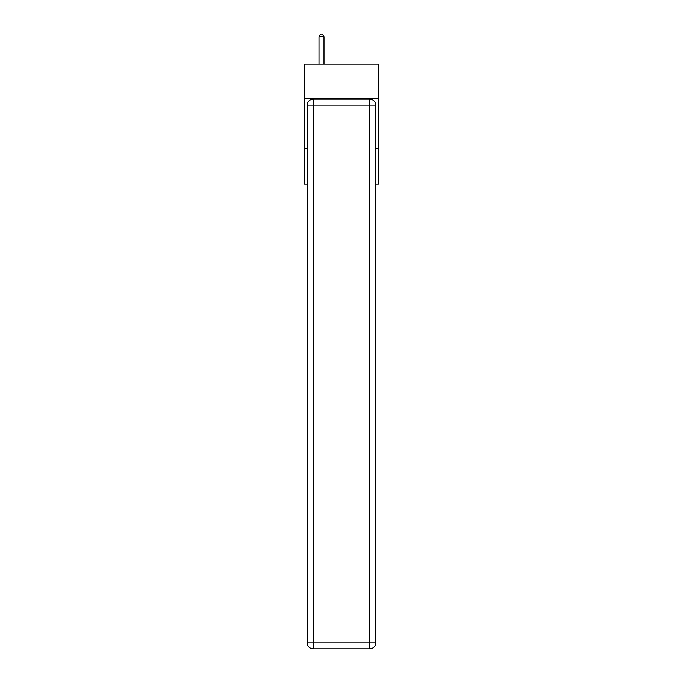 <?xml version="1.0" encoding="UTF-8"?>
<svg xmlns="http://www.w3.org/2000/svg" width="683" height="683" viewBox="0 0 683 683"><rect width="100%" height="100%" fill="white"/><g stroke="black" fill="none" stroke-linecap="round" stroke-linejoin="round"><path stroke-width="1.02" d="M378.476 98.156L378.476 64.176L304.524 64.176L304.524 98.156L378.476 98.156L378.476 184.111L375.778 184.111M307.222 148.126L304.524 148.126L304.524 98.156M378.476 148.126L375.778 148.126M304.524 148.126L304.524 184.111L307.222 184.111M313.215 99.155L369.785 99.155A5.993 5.993 0 0 1 375.778 105.148L375.778 642.857A5.993 5.993 0 0 1 369.785 648.85L313.215 648.85L313.215 642.857L369.785 642.857L369.785 105.148L313.215 105.148L313.215 642.857L307.222 642.857L307.222 105.148L313.215 105.148L313.215 99.155A5.993 5.993 0 0 0 307.222 105.148A5.993 5.993 0 0 1 313.215 99.155M307.222 642.857A5.993 5.993 0 0 0 313.215 648.85A5.993 5.993 0 0 1 307.222 642.857M324.007 64.176L324.007 36.745L319.012 36.745L319.012 64.176M319.012 36.745L320.515 34.15L322.513 34.15L324.007 36.745M369.785 648.85A5.993 5.993 0 0 0 375.778 642.857L369.785 642.857L369.785 648.85M375.778 105.148A5.993 5.993 0 0 0 369.785 99.155L369.785 105.148L375.778 105.148"/></g></svg>
